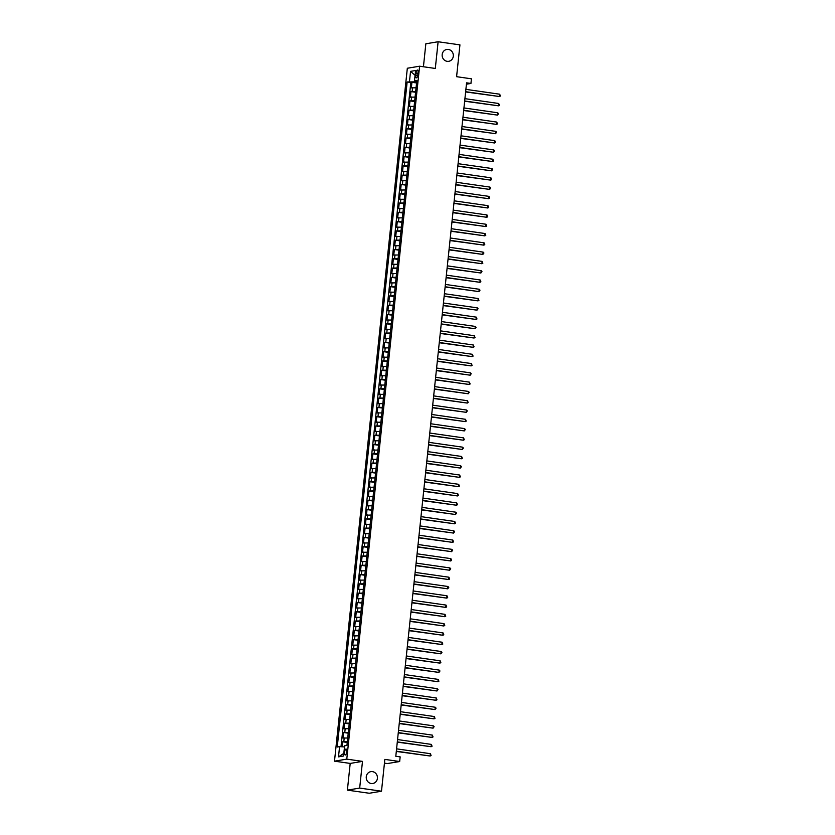 <?xml version="1.0" encoding="UTF-8"?>
<svg xmlns="http://www.w3.org/2000/svg" width="835" height="835" viewBox="0 0 835 835"><rect width="100%" height="100%" fill="white"/><g stroke="black" fill="none" stroke-linecap="round" stroke-linejoin="round"><path stroke-width="1.25" d="M372.483 771.623A6.012 5.605 -99.5 0 1 372.838 783.491A6.012 5.605 -99.5 0 1 366.231 777.625A6.012 5.605 -99.5 0 1 372.483 771.623M448.385 49.442A6.012 5.605 -99.5 0 1 448.75 61.31A6.012 5.605 -99.5 0 1 442.143 55.444A6.012 5.605 -99.5 0 1 448.385 49.442M346.723 751.834A3.006 1.033 -81.9 0 0 346.087 749.037A3.006 1.033 -81.9 0 0 344.594 752.189A3.006 1.033 -81.9 0 0 345.231 754.986A3.006 1.033 -81.9 0 0 346.723 751.834M384.444 763.138L387.398 763.555L399.673 761.52L400.163 756.875L395.8 756.249L466.577 82.832L470.94 83.458L471.431 78.814L456.588 76.684L459.939 44.871L438.114 41.75L425.84 43.796L423.428 66.758M347.391 790.129L369.216 793.25L381.491 791.204L359.676 788.083L362.484 761.374L346.776 759.13L334.491 761.176L350.199 763.42L347.391 790.129L359.676 788.083M346.776 759.13L419.598 66.205L407.323 68.251L334.491 761.176M416.06 87.8L411.342 87.884L411.926 82.31L416.571 82.968M415.673 91.516L410.956 91.6L415.59 92.257M410.956 91.6L410.371 97.173L415.078 97.09M414.108 106.369L409.39 106.462L409.975 100.889L414.619 101.546M413.127 115.658L408.409 115.752L409.004 110.178L413.638 110.836M412.156 124.947L407.438 125.031L408.023 119.457L412.657 120.125M411.175 134.237L406.457 134.32L407.052 128.747L411.686 129.415M410.204 143.526L405.486 143.61L406.071 138.036L410.705 138.704M409.223 152.815L404.505 152.899L405.09 147.325L409.734 147.993M408.252 162.105L403.535 162.188L404.119 156.615L408.753 157.283M407.271 171.394L402.553 171.478L403.138 165.904L407.783 166.572M406.301 180.684L401.583 180.767L402.167 175.193L406.802 175.861M405.319 189.973L400.602 190.056L401.186 184.483L405.831 185.14M404.349 199.262L399.631 199.346L400.215 193.772L404.85 194.43M403.368 208.552L398.65 208.635L399.234 203.062L403.879 203.719M402.397 217.831L397.679 217.925L398.264 212.351L402.898 213.008M401.416 227.12L396.698 227.214L397.283 221.64L401.927 222.298M400.435 236.409L395.727 236.493L396.312 230.919L400.946 231.587M399.464 245.699L394.746 245.782L395.331 240.209L399.975 240.877M398.483 254.988L393.765 255.072L394.36 249.498L398.994 250.166M397.512 264.277L392.794 264.361L393.379 258.787L398.013 259.455M396.531 273.567L391.813 273.65L392.408 268.077L397.042 268.745M395.56 282.856L390.843 282.94L391.427 277.366L396.061 278.034M394.579 292.146L389.861 292.229L390.446 286.655L395.091 287.323M393.609 301.435L388.891 301.518L389.475 295.945L394.11 296.602M392.627 310.724L387.91 310.808L388.494 305.234L393.139 305.892M391.657 320.014L386.939 320.097L387.523 314.524L392.158 315.181M390.676 329.293L385.958 329.387L386.542 323.813L391.187 324.471M389.705 338.582L384.987 338.676L385.572 333.102L390.206 333.76M388.724 347.871L384.006 347.955L384.591 342.381L389.235 343.049M387.753 357.161L383.035 357.244L383.62 351.671L388.254 352.339M386.772 366.45L382.054 366.534L382.639 360.96L387.283 361.628M385.791 375.74L381.084 375.823L381.668 370.249L386.302 370.917M384.82 385.029L380.102 385.112L380.687 379.539L385.321 380.207M383.839 394.318L379.121 394.402L379.716 388.828L384.351 389.496M382.868 403.608L378.151 403.691L378.735 398.118L383.369 398.786M381.887 412.897L377.169 412.981L377.764 407.407L382.399 408.064M380.917 422.186L376.199 422.27L376.783 416.696L381.418 417.354M379.935 431.476L375.218 431.559L375.802 425.986L380.447 426.643M378.965 440.755L374.247 440.849L374.832 435.275L379.466 435.933M377.984 450.044L373.266 450.138L373.85 444.564L378.495 445.222M377.013 459.333L372.295 459.417L372.88 453.843L377.514 454.511M376.032 468.623L371.314 468.706L371.899 463.133L376.543 463.801M375.061 477.912L370.343 477.996L370.928 472.422L375.562 473.09M374.08 487.202L369.362 487.285L369.947 481.711L374.591 482.38M373.109 496.491L368.392 496.574L368.976 491.001L373.61 491.669M372.128 505.78L367.41 505.864L367.995 500.29L372.64 500.958M371.147 515.07L366.44 515.153L367.024 509.58L371.658 510.248M370.176 524.359L365.459 524.443L366.043 518.869L370.677 519.527M369.195 533.648L364.477 533.732L365.072 528.158L369.707 528.816M368.225 542.938L363.507 543.021L364.091 537.448L368.726 538.105M367.243 552.217L362.526 552.311L363.121 546.737L367.755 547.395M366.273 561.506L361.555 561.6L362.139 556.027L366.774 556.684M365.292 570.796L360.574 570.879L361.158 565.305L365.803 565.973M364.321 580.085L359.603 580.168L360.188 574.595L364.822 575.263M363.34 589.374L358.622 589.458L359.207 583.884L363.851 584.552M362.369 598.664L357.651 598.747L358.236 593.174L362.87 593.842M361.388 607.953L356.67 608.037L357.255 602.463L361.899 603.131M360.417 617.242L355.7 617.326L356.284 611.752L360.918 612.42M359.436 626.532L354.718 626.615L355.303 621.042L359.948 621.71M358.455 635.821L353.748 635.905L354.332 630.331L358.966 630.989M357.484 645.111L352.767 645.194L353.351 639.62L357.996 640.278M356.503 654.4L351.796 654.483L352.38 648.91L357.015 649.567M355.533 663.679L350.815 663.773L351.399 658.199L356.034 658.857M354.551 672.968L349.834 673.062L350.429 667.489L355.063 668.146M353.581 682.258L348.863 682.341L349.447 676.767L354.082 677.435M352.6 691.547L347.882 691.63L348.466 686.057L353.111 686.725M351.629 700.836L346.911 700.92L347.496 695.346L352.13 696.014M350.648 710.126L345.93 710.209L346.515 704.636L351.159 705.304M349.677 719.415L344.959 719.499L345.544 713.925L350.178 714.593M348.696 728.704L343.978 728.788L344.563 723.214L349.207 723.882M347.725 737.994L343.008 738.077L343.592 732.504L348.226 733.172M416.007 73.104L415.788 75.15A2.912 1.002 -81.9 0 0 416.404 77.853A2.912 1.002 -81.9 0 0 417.844 74.806L418.064 72.76A2.912 1.002 -81.9 0 0 417.448 70.046A2.912 1.002 -81.9 0 0 416.007 73.104L418.001 73.386M409.474 81.579L410.549 71.361L415.089 75.338L414.296 81.861L407.146 81.966L337.246 747.022L339.574 746.636L338.499 756.854L343.54 756.019L344.615 745.801L346.942 745.415L416.842 80.358L414.515 80.745L416.728 81.465M410.549 71.361L415.59 70.526L414.515 80.745M411.926 82.31L410.82 82.498L341.004 746.72M347.329 741.71L342.611 741.793L342.089 746.782M343.592 732.504L348.31 732.42M344.563 723.214L349.28 723.131M345.544 713.925L350.262 713.841M346.515 704.636L351.232 704.552M347.496 695.346L352.213 695.263M348.466 686.057L353.184 685.973M349.447 676.767L354.165 676.684M350.429 667.489L355.136 667.395M351.399 658.199L356.117 658.105M352.38 648.91L357.098 648.826M353.351 639.62L358.069 639.537M354.332 630.331L359.05 630.248M355.303 621.042L360.021 620.958M356.284 611.752L361.002 611.669M357.255 602.463L361.972 602.379M358.236 593.174L362.954 593.09M359.207 583.884L363.924 583.801M360.188 574.595L364.905 574.511M361.158 565.305L365.876 565.222M362.139 556.027L366.857 555.933M363.121 546.737L367.828 546.643M364.091 537.448L368.809 537.364M365.072 528.158L369.78 528.075M366.043 518.869L370.761 518.785M367.024 509.58L371.742 509.496M367.995 500.29L372.713 500.207M368.976 491.001L373.694 490.917M369.947 481.711L374.664 481.628M370.928 472.422L375.646 472.339M371.899 463.133L376.616 463.049M372.88 453.843L377.597 453.76M373.85 444.564L378.568 444.47M374.832 435.275L379.549 435.192M375.802 425.986L380.52 425.902M376.783 416.696L381.501 416.613M377.764 407.407L382.472 407.323M378.735 398.118L383.453 398.034M379.716 388.828L384.424 388.745M380.687 379.539L385.405 379.455M381.668 370.249L386.386 370.166M382.639 360.96L387.356 360.877M383.62 351.671L388.338 351.587M384.591 342.381L389.308 342.298M385.572 333.102L390.289 333.008M386.542 323.813L391.26 323.73M387.523 314.524L392.241 314.44M388.494 305.234L393.212 305.151M389.475 295.945L394.193 295.861M390.446 286.655L395.164 286.572M391.427 277.366L396.145 277.283M392.408 268.077L397.116 267.993M393.379 258.787L398.097 258.704M394.36 249.498L399.078 249.415M395.331 240.209L400.048 240.125M396.312 230.919L401.03 230.836M397.283 221.64L402 221.546M398.264 212.351L402.981 212.267M399.234 203.062L403.952 202.978M400.215 193.772L404.933 193.689M401.186 184.483L405.904 184.399M402.167 175.193L406.885 175.11M403.138 165.904L407.856 165.821M404.119 156.615L408.837 156.531M405.09 147.325L409.808 147.242M406.071 138.036L410.789 137.952M407.052 128.747L411.759 128.663M408.023 119.457L412.74 119.374M409.004 110.178L413.722 110.084M409.975 100.889L414.692 100.805M416.644 82.195L414.296 81.861M399.673 761.52L384.841 759.391L381.491 791.204M419.598 66.205L435.306 68.46L438.114 41.75M466.431 84.21L470.94 83.458M344.5 746.928L343.822 753.4M410.82 82.498L407.146 81.966M342.611 741.793L347.256 742.451M339.574 746.636L344.396 746.918M338.499 756.854L343.707 753.42M362.484 761.374L350.199 763.42M465.617 91.944L499.455 96.526L465.648 91.693M499.695 94.209L500.415 96.035L499.455 96.526L499.695 94.209L465.888 89.366M464.646 101.233L498.474 105.815L464.667 100.983M498.714 103.498L499.434 105.325L498.474 105.815L498.714 103.498L464.918 98.655M463.665 110.523L497.503 115.105L463.696 110.272M497.743 112.788L498.558 113.685L497.503 115.105L497.743 112.788L463.936 107.945M462.694 119.812L496.522 124.394L462.715 119.562M496.762 122.077L497.483 123.904L496.522 124.394L496.762 122.077L462.966 117.234M461.713 129.101L495.552 133.684L461.745 128.84M495.792 131.366L496.606 132.264L495.552 133.684L495.792 131.366L461.985 126.523M460.743 138.391L494.57 142.973L460.763 138.13M494.811 140.645L495.531 142.482L494.57 142.973L494.811 140.645L461.014 135.813M459.761 147.68L493.589 152.262L459.793 147.419M493.84 149.935L494.654 150.843L493.589 152.262L493.84 149.935L460.033 145.102M458.791 156.959L492.619 161.552L458.812 156.709M492.859 159.224L493.579 161.061L492.619 161.552L492.859 159.224L459.062 154.391M457.81 166.249L491.638 170.841L457.841 165.998M491.888 168.513L492.702 169.411L491.638 170.841L491.888 168.513L458.081 163.681M456.839 175.538L490.667 180.13L456.86 175.287M490.907 177.803L491.627 179.629L490.667 180.13L490.907 177.803L457.1 172.97M455.858 184.827L489.686 189.409L455.889 184.577M489.936 187.092L490.75 187.99L489.686 189.409L489.936 187.092L456.129 182.249M454.877 194.117L488.715 198.699L454.908 193.866M488.955 196.382L489.675 198.208L488.715 198.699L488.955 196.382L455.148 191.539M453.906 203.406L487.734 207.988L453.927 203.155M487.984 205.671L488.694 207.498L487.734 207.988L487.984 205.671L454.177 200.828M452.925 212.695L486.763 217.277L452.956 212.445M487.003 214.96L487.723 216.787L486.763 217.277L487.003 214.96L453.196 210.117M451.954 221.985L485.782 226.567L451.975 221.734M486.033 224.25L486.742 226.076L485.782 226.567L486.033 224.25L452.226 219.407M450.973 231.274L484.811 235.856L451.004 231.024M485.052 233.539L485.772 235.366L484.811 235.856L485.052 233.539L451.244 228.696M450.002 240.563L483.83 245.146L450.023 240.303M484.07 242.828L484.791 244.655L483.83 245.146L484.07 242.828L450.274 237.985M449.021 249.853L482.86 254.435L449.053 249.592M483.1 252.107L483.914 253.015L482.86 254.435L483.1 252.107L449.293 247.275M448.051 259.142L481.878 263.724L448.071 258.881M482.119 261.397L482.839 263.234L481.878 263.724L482.119 261.397L448.322 256.564M447.069 268.421L480.897 273.014L447.101 268.171M481.148 270.686L481.962 271.594L480.897 273.014L481.148 270.686L447.341 265.854M446.099 277.711L479.927 282.303L446.12 277.46M480.167 279.976L480.887 281.802L479.927 282.303L480.167 279.976L446.37 275.143M445.118 287L478.946 291.592L445.149 286.749M479.196 289.265L480.01 290.162L478.946 291.592L479.196 289.265L445.389 284.432M444.147 296.289L477.975 300.871L444.168 296.039M478.215 298.554L478.935 300.381L477.975 300.871L478.215 298.554L444.418 293.711M443.166 305.579L476.994 310.161L443.197 305.328M477.244 307.844L478.058 308.741L476.994 310.161L477.244 307.844L443.437 303.001M442.195 314.868L476.023 319.45L442.216 314.618M476.263 317.133L476.983 318.96L476.023 319.45L476.263 317.133L442.456 312.29M441.214 324.157L475.042 328.739L441.245 323.907M475.292 326.422L476.107 327.32L475.042 328.739L475.292 326.422L441.485 321.579M440.233 333.447L474.071 338.029L440.264 333.196M474.311 335.712L475.031 337.538L474.071 338.029L474.311 335.712L440.504 330.869M439.262 342.736L473.09 347.318L439.283 342.486M473.341 345.001L474.05 346.828L473.09 347.318L473.341 345.001L439.534 340.158M438.281 352.026L472.119 356.608L438.312 351.765M472.359 354.291L473.08 356.117L472.119 356.608L472.359 354.291L438.552 349.447M437.31 361.315L471.138 365.897L437.331 361.054M471.389 363.569L472.099 365.406L471.138 365.897L471.389 363.569L437.582 358.737M436.329 370.604L470.168 375.186L436.361 370.343M470.408 372.859L471.222 373.767L470.168 375.186L470.408 372.859L436.601 368.026M435.359 379.883L469.186 384.476L435.379 379.633M469.427 382.148L470.147 383.985L469.186 384.476L469.427 382.148L435.63 377.316M434.377 389.173L468.216 393.765L434.409 388.922M468.456 391.438L469.27 392.335L468.216 393.765L468.456 391.438L434.649 386.605M433.407 398.462L467.235 403.055L433.428 398.211M467.475 400.727L468.195 402.553L467.235 403.055L467.475 400.727L433.678 395.894M432.426 407.751L466.254 412.333L432.457 407.501M466.504 410.016L467.318 410.914L466.254 412.333L466.504 410.016L432.697 405.173M431.455 417.041L465.283 421.623L431.476 416.79M465.523 419.306L466.243 421.132L465.283 421.623L465.523 419.306L431.726 414.463M430.474 426.33L464.302 430.912L430.505 426.08M464.552 428.595L465.366 429.493L464.302 430.912L464.552 428.595L430.745 423.752M429.503 435.62L463.331 440.202L429.524 435.369M463.571 437.884L464.291 439.711L463.331 440.202L463.571 437.884L429.774 433.041M428.522 444.909L462.35 449.491L428.553 444.658M462.6 447.174L463.415 448.071L462.35 449.491L462.6 447.174L428.793 442.331M427.551 454.198L461.379 458.78L427.572 453.948M461.619 456.463L462.339 458.29L461.379 458.78L461.619 456.463L427.812 451.62M426.57 463.488L460.398 468.07L426.601 463.227M460.649 465.753L461.463 466.65L460.398 468.07L460.649 465.753L426.842 460.91M425.589 472.777L459.427 477.359L425.62 472.516M459.667 475.031L460.388 476.868L459.427 477.359L459.667 475.031L425.86 470.199M424.618 482.066L458.446 486.648L424.639 481.805M458.697 484.321L459.407 486.158L458.446 486.648L458.697 484.321L424.89 479.488M423.637 491.345L457.476 495.938L423.669 491.095M457.716 493.61L458.436 495.447L457.476 495.938L457.716 493.61L423.909 488.778M422.667 500.635L456.495 505.227L422.687 500.384M456.745 502.9L457.455 504.726L456.495 505.227L456.745 502.9L422.938 498.067M421.685 509.924L455.524 514.517L421.717 509.674M455.764 512.189L456.578 513.087L455.524 514.517L455.764 512.189L421.957 507.356M420.715 519.213L454.543 523.795L420.736 518.963M454.783 521.478L455.503 523.305L454.543 523.795L454.783 521.478L420.986 516.635M419.734 528.503L453.572 533.085L419.765 528.252M453.812 530.768L454.626 531.665L453.572 533.085L453.812 530.768L420.005 525.925M418.763 537.792L452.591 542.374L418.784 537.542M452.831 540.057L453.551 541.884L452.591 542.374L452.831 540.057L419.034 535.214M417.782 547.082L451.61 551.664L417.813 546.831M451.86 549.346L452.674 550.244L451.61 551.664L451.86 549.346L418.053 544.503M416.811 556.371L450.639 560.953L416.832 556.12M450.879 558.636L451.599 560.462L450.639 560.953L450.879 558.636L417.082 553.793M415.83 565.66L449.658 570.242L415.861 565.41M449.908 567.925L450.723 568.823L449.658 570.242L449.908 567.925L416.101 563.082M414.859 574.95L448.687 579.532L414.88 574.689M448.927 577.215L449.647 579.041L448.687 579.532L448.927 577.215L415.131 572.372M413.878 584.239L447.706 588.821L413.909 583.978M447.957 586.494L448.771 587.402L447.706 588.821L447.957 586.494L414.15 581.661M412.908 593.528L446.735 598.11L412.928 593.267M446.976 595.783L447.696 597.62L446.735 598.11L446.976 595.783L413.168 590.95M411.926 602.807L445.754 607.4L411.958 602.557M446.005 605.072L446.715 606.909L445.754 607.4L446.005 605.072L412.198 600.24M410.945 612.097L444.784 616.689L410.977 611.846M445.024 614.362L445.744 616.188L444.784 616.689L445.024 614.362L411.217 609.529M409.975 621.386L443.802 625.979L409.995 621.136M444.053 623.651L444.763 625.478L443.802 625.979L444.053 623.651L410.246 618.818M408.993 630.675L442.832 635.258L409.025 630.425M443.072 632.94L443.792 634.767L442.832 635.258L443.072 632.94L409.265 628.097M408.023 639.965L441.851 644.547L408.044 639.714M442.101 642.23L442.811 644.056L441.851 644.547L442.101 642.23L408.294 637.387M407.042 649.254L440.88 653.836L407.073 649.004M441.12 651.519L441.934 652.417L440.88 653.836L441.12 651.519L407.313 646.676M406.071 658.544L439.899 663.126L406.092 658.293M440.139 660.809L440.859 662.635L439.899 663.126L440.139 660.809L406.342 655.966M405.09 667.833L438.928 672.415L405.121 667.582M439.168 670.098L439.982 670.996L438.928 672.415L439.168 670.098L405.361 665.255M404.119 677.122L437.947 681.704L404.14 676.872M438.187 679.387L438.907 681.214L437.947 681.704L438.187 679.387L404.39 674.544M403.138 686.412L436.966 690.994L403.169 686.151M437.216 688.677L438.031 689.574L436.966 690.994L437.216 688.677L403.409 683.834M402.167 695.701L435.995 700.283L402.188 695.44M436.235 697.956L436.955 699.793L435.995 700.283L436.235 697.956L402.439 693.123M401.186 704.99L435.014 709.573L401.217 704.73M435.265 707.245L436.079 708.153L435.014 709.573L435.265 707.245L401.458 702.412M400.215 714.269L434.043 718.862L400.236 714.019M434.283 716.534L435.004 718.371L434.043 718.862L434.283 716.534L400.487 711.702M399.234 723.559L433.062 728.151L399.266 723.308M433.313 725.824L434.127 726.721L433.062 728.151L433.313 725.824L399.506 720.991M398.264 732.848L432.092 737.441L398.285 732.598M432.332 735.113L433.052 736.94L432.092 737.441L432.332 735.113L398.525 730.281M397.283 742.138L431.111 746.72L397.314 741.887M431.361 744.403L432.071 746.229L431.111 746.72L431.361 744.403L397.554 739.559M396.301 751.427L430.14 756.009L396.333 751.176M430.38 753.692L431.1 755.518L430.14 756.009L430.38 753.692L396.573 748.849M412.166 91.391L412.553 87.675M343.822 741.595L344.218 737.879M344.803 732.305L345.189 728.59M345.773 723.016L346.17 719.3M346.755 713.727L347.141 710.011M347.725 704.437L348.122 700.722M348.706 695.148L349.093 691.432M349.688 685.859L350.074 682.143M350.658 676.569L351.044 672.853M351.639 667.28L352.026 663.564M352.61 657.99L353.007 654.275M353.591 648.701L353.977 644.985M354.562 639.412L354.958 635.706M355.543 630.133L355.929 626.417M356.514 620.843L356.91 617.128M357.495 611.554L357.881 607.838M358.465 602.265L358.862 598.549M359.447 592.975L359.833 589.259M360.417 583.686L360.814 579.97M361.398 574.397L361.785 570.681M362.369 565.107L362.766 561.391M363.35 555.818L363.736 552.102M364.331 546.528L364.718 542.813M365.302 537.239L365.699 533.523M366.283 527.95L366.669 524.244M367.254 518.671L367.65 514.955M368.235 509.381L368.621 505.666M369.206 500.092L369.602 496.376M370.187 490.803L370.573 487.087M371.158 481.513L371.554 477.797M372.139 472.224L372.525 468.508M373.109 462.934L373.506 459.219M374.09 453.645L374.477 449.929M375.061 444.356L375.458 440.64M376.042 435.066L376.428 431.351M377.013 425.777L377.41 422.061M377.994 416.488L378.38 412.782M378.975 407.209L379.361 403.493M379.946 397.919L380.342 394.203M380.927 388.63L381.313 384.914M381.898 379.34L382.294 375.625M382.879 370.051L383.265 366.335M383.849 360.762L384.246 357.046M384.831 351.472L385.217 347.757M385.801 342.183L386.198 338.467M386.782 332.894L387.169 329.178M387.753 323.604L388.15 319.889M388.734 314.315L389.12 310.599M389.705 305.026L390.102 301.32M390.686 295.747L391.072 292.031M391.667 286.457L392.053 282.741M392.638 277.168L393.024 273.452M393.619 267.878L394.005 264.163M394.59 258.589L394.986 254.873M395.571 249.3L395.957 245.584M396.541 240.01L396.938 236.295M397.523 230.721L397.909 227.005M398.493 221.432L398.89 217.716M399.474 212.142L399.861 208.426M400.445 202.853L400.842 199.137M401.426 193.563L401.812 189.858M402.397 184.285L402.794 180.569M403.378 174.995L403.764 171.279M404.349 165.706L404.745 161.99M405.33 156.416L405.716 152.701M406.311 147.127L406.697 143.411M407.282 137.838L407.668 134.122M408.263 128.548L408.649 124.832M409.233 119.259L409.63 115.543M410.215 109.969L410.601 106.254M411.185 100.68L411.582 96.964M417.761 75.432L415.788 75.15"/></g></svg>
